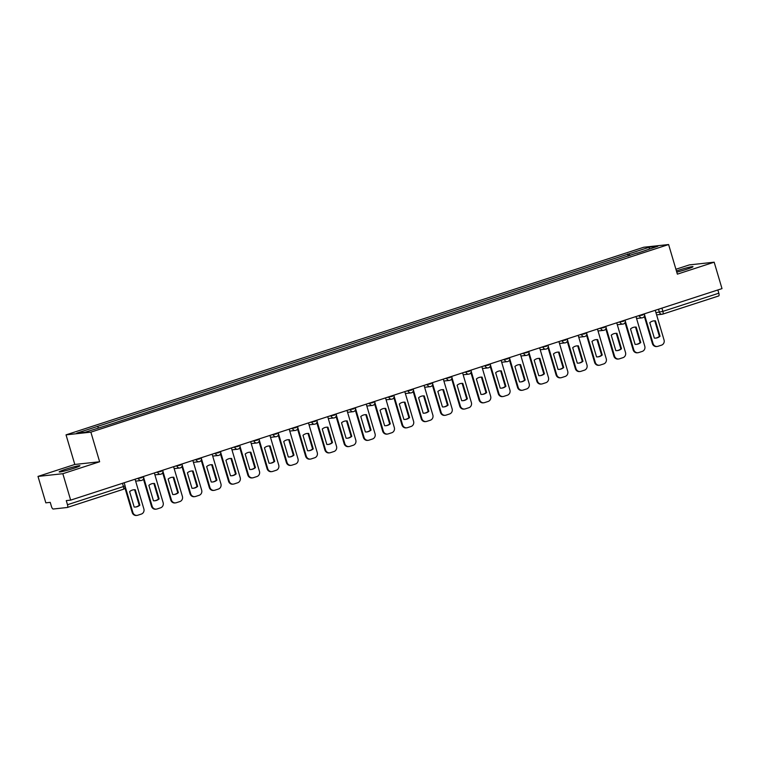 <?xml version="1.0" encoding="UTF-8"?>
<svg xmlns="http://www.w3.org/2000/svg" width="760" height="760" viewBox="0 0 760 760"><rect width="100%" height="100%" fill="white"/><g stroke="black" fill="none" stroke-linecap="round" stroke-linejoin="round"><path stroke-width="1.14" d="M73.435 468.416A10.83 0.741 -16.5 0 0 79.942 465.766A10.83 0.741 -16.5 0 0 65.683 469.262A10.83 0.741 -16.5 0 0 59.175 471.922A10.83 0.741 -16.5 0 0 73.435 468.416M676.77 272.127A10.83 0.741 -16.5 0 0 686.489 269.344A10.83 0.741 -16.5 0 0 692.996 266.684A10.83 0.741 -16.5 0 0 678.737 270.19A10.83 0.741 -16.5 0 0 676.428 270.959M38 476.416L62.833 473.708L70.661 500.127L722 288.62L714.172 262.19L677.369 274.142L668.6 244.54L643.767 247.247L66.035 434.853L74.803 464.464L38 476.416L45.828 502.835L50.226 502.36L51.442 506.473A2.774 0.978 -108 0 0 53.219 509.019L67.279 507.49A2.774 0.978 -108 0 0 67.355 507.471A2.774 0.978 -108 0 0 67.488 504.725L123.433 486.552L125.096 485.877L124.174 482.752M714.172 262.19L689.339 264.898L675.925 269.258M62.833 473.708L99.636 461.757L90.868 432.145L668.6 244.54M70.661 500.127L66.272 500.603L67.488 504.725M717.858 289.959L718.827 293.208A2.774 0.978 72 0 1 718.684 295.963A2.774 0.978 72 0 1 718.618 295.973L662.806 314.099M629.964 255.559L628.795 253.887L649.543 247.142L657.885 246.24L637.117 253.232M628.795 253.887L76.751 433.152L85.091 432.24L107.008 425.381L637.136 252.976M66.035 434.853L90.868 432.145M74.803 464.464L99.636 461.757M628.244 256.11L627.627 254.011M97.498 426.417L98.524 427.88M649.543 247.142L649.144 249.08M644.603 315.029L653.049 343.539A4.161 3.885 83.8 0 0 657.932 346.313L661.514 345.154A4.161 3.885 -96.2 0 0 664.04 339.967L655.253 310.289M654.35 338.105A8.607 8.027 83.8 0 0 655.861 338.095A8.607 8.027 83.8 0 0 660.031 336.262L655.462 320.834A8.607 8.027 -96.2 0 0 653.952 320.853A8.607 8.027 -96.2 0 0 649.781 322.677L654.35 338.105M644.318 316.312L652.403 343.606A4.161 3.885 83.8 0 0 656.564 346.541L657.21 346.474M655.538 338.124A8.607 8.027 83.8 0 0 659.385 336.328L654.816 320.91L655.462 320.834M653.638 320.891A8.607 8.027 -96.2 0 1 654.816 320.91M659.385 336.328L660.031 336.262M625.337 321.29L633.783 349.79A4.161 3.885 83.8 0 0 638.666 352.573L642.247 351.405A4.161 3.885 -96.2 0 0 644.774 346.227L635.987 316.549M635.084 344.356A8.607 8.027 83.8 0 0 636.595 344.346A8.607 8.027 83.8 0 0 640.765 342.513L636.196 327.094A8.607 8.027 -96.2 0 0 634.686 327.104A8.607 8.027 -96.2 0 0 630.515 328.938L635.084 344.356M625.053 322.572L633.137 349.866A4.161 3.885 83.8 0 0 637.298 352.801L637.944 352.726M636.272 344.375A8.607 8.027 83.8 0 0 640.119 342.589L635.55 327.161L636.196 327.094M634.372 327.151A8.607 8.027 -96.2 0 1 635.55 327.161M640.119 342.589L640.765 342.513M606.072 327.541L614.517 356.05A4.161 3.885 83.8 0 0 619.4 358.824L622.981 357.666A4.161 3.885 -96.2 0 0 625.508 352.478L616.721 322.8M615.818 350.616A8.607 8.027 83.8 0 0 617.329 350.607A8.607 8.027 83.8 0 0 621.5 348.773L616.93 333.345A8.607 8.027 -96.2 0 0 615.419 333.365A8.607 8.027 -96.2 0 0 611.249 335.198L615.818 350.616M605.786 328.833L613.871 356.117A4.161 3.885 83.8 0 0 618.032 359.052L618.678 358.986M617.006 350.635A8.607 8.027 83.8 0 0 620.853 348.84L616.284 333.422L616.93 333.345M615.106 333.402A8.607 8.027 -96.2 0 1 616.284 333.422M620.853 348.84L621.5 348.773M586.806 333.801L595.251 362.301A4.161 3.885 83.8 0 0 600.134 365.085L603.716 363.926A4.161 3.885 -96.2 0 0 606.242 358.739L597.455 329.061M596.553 356.877A8.607 8.027 83.8 0 0 598.063 356.858A8.607 8.027 83.8 0 0 602.233 355.024L597.664 339.606A8.607 8.027 -96.2 0 0 596.153 339.615A8.607 8.027 -96.2 0 0 591.983 341.449L596.553 356.877M586.52 335.084L594.605 362.377A4.161 3.885 83.8 0 0 598.766 365.313L599.412 365.247M597.74 356.887A8.607 8.027 83.8 0 0 601.587 355.101L597.018 339.673L597.664 339.606M595.84 339.663A8.607 8.027 -96.2 0 1 597.018 339.673M601.587 355.101L602.233 355.024M567.539 340.062L575.985 368.562A4.161 3.885 83.8 0 0 580.868 371.345L584.45 370.177A4.161 3.885 -96.2 0 0 586.976 364.99L578.189 335.312M577.286 363.128A8.607 8.027 83.8 0 0 578.797 363.118A8.607 8.027 83.8 0 0 582.967 361.285L578.398 345.866A8.607 8.027 -96.2 0 0 576.897 345.876A8.607 8.027 -96.2 0 0 572.717 347.709L577.286 363.128M567.255 341.344L575.339 368.628A4.161 3.885 83.8 0 0 579.5 371.564L580.146 371.498M578.474 363.147A8.607 8.027 83.8 0 0 582.322 361.351L577.752 345.933L578.398 345.866M576.574 345.914A8.607 8.027 -96.2 0 1 577.752 345.933M582.322 361.351L582.967 361.285M548.274 346.313L556.719 374.822A4.161 3.885 83.8 0 0 561.602 377.596L565.183 376.438A4.161 3.885 -96.2 0 0 567.711 371.25L558.923 341.572M558.02 369.388A8.607 8.027 83.8 0 0 559.531 369.369A8.607 8.027 83.8 0 0 563.702 367.536L559.132 352.117A8.607 8.027 -96.2 0 0 557.631 352.127A8.607 8.027 -96.2 0 0 553.451 353.96L558.02 369.388M547.989 347.595L556.073 374.889A4.161 3.885 83.8 0 0 560.234 377.824L560.88 377.758M559.208 369.398A8.607 8.027 83.8 0 0 563.056 367.612L558.486 352.194L559.132 352.117M557.308 352.174A8.607 8.027 -96.2 0 1 558.486 352.194M563.056 367.612L563.702 367.536M529.008 352.573L537.453 381.073A4.161 3.885 83.8 0 0 542.336 383.857L545.917 382.688A4.161 3.885 -96.2 0 0 548.444 377.501L539.657 347.833M538.755 375.639A8.607 8.027 83.8 0 0 540.265 375.63A8.607 8.027 83.8 0 0 544.436 373.796L539.866 358.378A8.607 8.027 -96.2 0 0 538.365 358.387A8.607 8.027 -96.2 0 0 534.185 360.221L538.755 375.639M528.722 353.856L536.807 381.14A4.161 3.885 83.8 0 0 540.968 384.085L541.614 384.009M539.942 375.659A8.607 8.027 83.8 0 0 543.789 373.863L539.22 358.445L539.866 358.378M538.042 358.425A8.607 8.027 -96.2 0 1 539.22 358.445M543.789 373.863L544.436 373.796M509.742 358.824L518.187 387.334A4.161 3.885 83.8 0 0 523.07 390.108L526.651 388.949A4.161 3.885 -96.2 0 0 529.178 383.762L520.391 354.084M519.489 381.9A8.607 8.027 83.8 0 0 520.999 381.89A8.607 8.027 83.8 0 0 525.169 380.057L520.6 364.629A8.607 8.027 -96.2 0 0 519.099 364.638A8.607 8.027 -96.2 0 0 514.919 366.472L519.489 381.9M509.456 360.107L517.541 387.401A4.161 3.885 83.8 0 0 521.702 390.336L522.348 390.269M520.676 381.909A8.607 8.027 83.8 0 0 524.524 380.123L519.954 364.705L520.6 364.629M518.776 364.686A8.607 8.027 -96.2 0 1 519.954 364.705M524.524 380.123L525.169 380.057M490.475 365.085L498.921 393.585A4.161 3.885 83.8 0 0 503.804 396.368L507.385 395.2A4.161 3.885 -96.2 0 0 509.912 390.013L501.125 360.344M500.222 388.151A8.607 8.027 83.8 0 0 501.733 388.141A8.607 8.027 83.8 0 0 505.903 386.308L501.334 370.889A8.607 8.027 -96.2 0 0 499.833 370.899A8.607 8.027 -96.2 0 0 495.653 372.733L500.222 388.151M490.19 366.367L498.275 393.661A4.161 3.885 83.8 0 0 502.436 396.596L503.082 396.52M501.41 388.17A8.607 8.027 83.8 0 0 505.257 386.384L500.688 370.956L501.334 370.889M499.51 370.937A8.607 8.027 -96.2 0 1 500.688 370.956M505.257 386.384L505.903 386.308M471.209 371.336L479.655 399.845A4.161 3.885 83.8 0 0 484.538 402.619L488.119 401.46A4.161 3.885 -96.2 0 0 490.647 396.273L481.859 366.595M480.956 394.411A8.607 8.027 83.8 0 0 482.467 394.402A8.607 8.027 83.8 0 0 486.637 392.568L482.068 377.14A8.607 8.027 -96.2 0 0 480.567 377.159A8.607 8.027 -96.2 0 0 476.387 378.993L480.956 394.411M470.924 372.618L479.009 399.912A4.161 3.885 83.8 0 0 483.17 402.847L483.816 402.781M482.144 394.43A8.607 8.027 83.8 0 0 485.991 392.635L481.422 377.216L482.068 377.14M480.244 377.197A8.607 8.027 -96.2 0 1 481.422 377.216M485.991 392.635L486.637 392.568M451.943 377.596L460.389 406.096A4.161 3.885 83.8 0 0 465.272 408.88L468.853 407.721A4.161 3.885 -96.2 0 0 471.38 402.534L462.593 372.856M461.69 400.662A8.607 8.027 83.8 0 0 463.201 400.653A8.607 8.027 83.8 0 0 467.372 398.82L462.802 383.401A8.607 8.027 -96.2 0 0 461.301 383.41A8.607 8.027 -96.2 0 0 457.121 385.244L461.69 400.662M451.659 378.879L459.743 406.173A4.161 3.885 83.8 0 0 463.904 409.108L464.55 409.032M462.878 400.681A8.607 8.027 83.8 0 0 466.726 398.895L462.156 383.467L462.802 383.401M460.978 383.458A8.607 8.027 -96.2 0 1 462.156 383.467M466.726 398.895L467.372 398.82M432.677 383.847L441.123 412.357A4.161 3.885 83.8 0 0 446.006 415.14L449.587 413.972A4.161 3.885 -96.2 0 0 452.115 408.785L443.327 379.107M442.424 406.923A8.607 8.027 83.8 0 0 443.935 406.913A8.607 8.027 83.8 0 0 448.105 405.08L443.536 389.652A8.607 8.027 -96.2 0 0 442.035 389.671A8.607 8.027 -96.2 0 0 437.855 391.505L442.424 406.923M432.392 385.139L440.477 412.423A4.161 3.885 83.8 0 0 444.638 415.359L445.284 415.292M443.612 406.942A8.607 8.027 83.8 0 0 447.459 405.147L442.89 389.728L443.536 389.652M441.712 389.709A8.607 8.027 -96.2 0 1 442.89 389.728M447.459 405.147L448.105 405.08M413.421 390.108L421.857 418.608A4.161 3.885 83.8 0 0 426.74 421.391L430.322 420.233A4.161 3.885 -96.2 0 0 432.849 415.045L424.061 385.367M423.159 413.183A8.607 8.027 83.8 0 0 424.669 413.165A8.607 8.027 83.8 0 0 428.839 411.331L424.27 395.912A8.607 8.027 -96.2 0 0 422.769 395.922A8.607 8.027 -96.2 0 0 418.589 397.755L423.159 413.183M413.126 391.39L421.211 418.684A4.161 3.885 83.8 0 0 425.372 421.619L426.018 421.553M424.346 413.193A8.607 8.027 83.8 0 0 428.193 411.407L423.624 395.979L424.27 395.912M422.446 395.969A8.607 8.027 -96.2 0 1 423.624 395.979M428.193 411.407L428.839 411.331M394.155 396.368L402.591 424.868A4.161 3.885 83.8 0 0 407.474 427.652L411.055 426.483A4.161 3.885 -96.2 0 0 413.582 421.296L404.795 391.618M403.892 419.434A8.607 8.027 83.8 0 0 405.403 419.425A8.607 8.027 83.8 0 0 409.573 417.591L405.004 402.173A8.607 8.027 -96.2 0 0 403.503 402.183A8.607 8.027 -96.2 0 0 399.323 404.016L403.892 419.434M393.86 397.651L401.945 424.935A4.161 3.885 83.8 0 0 406.106 427.88L406.752 427.804M405.08 419.453A8.607 8.027 83.8 0 0 408.927 417.658L404.358 402.24L405.004 402.173M403.18 402.22A8.607 8.027 -96.2 0 1 404.358 402.24M408.927 417.658L409.573 417.591M374.889 402.619L383.325 431.129A4.161 3.885 83.8 0 0 388.208 433.903L391.79 432.744A4.161 3.885 -96.2 0 0 394.316 427.557L385.529 397.879M384.626 425.695A8.607 8.027 83.8 0 0 386.137 425.676A8.607 8.027 83.8 0 0 390.308 423.842L385.738 408.424A8.607 8.027 -96.2 0 0 384.237 408.433A8.607 8.027 -96.2 0 0 380.057 410.267L384.626 425.695M374.594 403.902L382.679 431.195A4.161 3.885 83.8 0 0 386.84 434.131L387.486 434.065M385.814 425.704A8.607 8.027 83.8 0 0 389.661 423.918L385.092 408.5L385.738 408.424M383.914 408.481A8.607 8.027 -96.2 0 1 385.092 408.5M389.661 423.918L390.308 423.842M355.623 408.88L364.059 437.38A4.161 3.885 83.8 0 0 368.942 440.163L372.523 438.995A4.161 3.885 -96.2 0 0 375.05 433.808L366.263 404.139M365.36 431.946A8.607 8.027 83.8 0 0 366.871 431.936A8.607 8.027 83.8 0 0 371.041 430.103L366.472 414.684A8.607 8.027 -96.2 0 0 364.971 414.694A8.607 8.027 -96.2 0 0 360.791 416.527L365.36 431.946M355.328 410.162L363.413 437.456A4.161 3.885 83.8 0 0 367.574 440.391L368.22 440.315M366.548 431.965A8.607 8.027 83.8 0 0 370.395 430.169L365.826 414.751L366.472 414.684M364.648 414.732A8.607 8.027 -96.2 0 1 365.826 414.751M370.395 430.169L371.041 430.103M336.357 415.131L344.793 443.64A4.161 3.885 83.8 0 0 349.676 446.414L353.257 445.255A4.161 3.885 -96.2 0 0 355.784 440.068L346.997 410.39M346.094 438.206A8.607 8.027 83.8 0 0 347.605 438.197A8.607 8.027 83.8 0 0 351.776 436.363L347.206 420.935A8.607 8.027 -96.2 0 0 345.705 420.945A8.607 8.027 -96.2 0 0 341.525 422.778L346.094 438.206M336.062 416.413L344.147 443.707A4.161 3.885 83.8 0 0 348.308 446.642L348.954 446.576M347.282 438.226A8.607 8.027 83.8 0 0 351.13 436.43L346.56 421.012L347.206 420.935M345.382 420.992A8.607 8.027 -96.2 0 1 346.56 421.012M351.13 436.43L351.776 436.363M317.091 421.391L325.527 449.891A4.161 3.885 83.8 0 0 330.419 452.675L334.001 451.506A4.161 3.885 -96.2 0 0 336.519 446.329L327.731 416.651M326.828 444.457A8.607 8.027 83.8 0 0 328.339 444.448A8.607 8.027 83.8 0 0 332.51 442.615L327.94 427.196A8.607 8.027 -96.2 0 0 326.439 427.205A8.607 8.027 -96.2 0 0 322.259 429.039L326.828 444.457M316.797 422.674L324.881 449.967A4.161 3.885 83.8 0 0 329.042 452.903L329.688 452.827M328.016 444.476A8.607 8.027 83.8 0 0 331.863 442.69L327.294 427.262L327.94 427.196M326.116 427.243A8.607 8.027 -96.2 0 1 327.294 427.262M331.863 442.69L332.51 442.615M297.825 427.642L306.261 456.152A4.161 3.885 83.8 0 0 311.153 458.926L314.735 457.767A4.161 3.885 -96.2 0 0 317.252 452.58L308.465 422.902M307.562 450.718A8.607 8.027 83.8 0 0 309.073 450.708A8.607 8.027 83.8 0 0 313.243 448.875L308.674 433.447A8.607 8.027 -96.2 0 0 307.173 433.466A8.607 8.027 -96.2 0 0 302.993 435.299L307.562 450.718M297.53 428.934L305.615 456.219A4.161 3.885 83.8 0 0 309.776 459.154L310.422 459.087M308.75 450.737A8.607 8.027 83.8 0 0 312.597 448.941L308.028 433.523L308.674 433.447M306.85 433.504A8.607 8.027 -96.2 0 1 308.028 433.523M312.597 448.941L313.243 448.875M278.559 433.903L286.995 462.403A4.161 3.885 83.8 0 0 291.887 465.186L295.469 464.027A4.161 3.885 -96.2 0 0 297.986 458.84L289.199 429.162M288.297 456.969A8.607 8.027 83.8 0 0 289.807 456.959A8.607 8.027 83.8 0 0 293.977 455.126L289.408 439.707A8.607 8.027 -96.2 0 0 287.907 439.717A8.607 8.027 -96.2 0 0 283.727 441.55L288.297 456.969M278.264 435.185L286.349 462.479A4.161 3.885 83.8 0 0 290.51 465.414L291.156 465.338M289.484 456.988A8.607 8.027 83.8 0 0 293.331 455.202L288.762 439.774L289.408 439.707M287.584 439.764A8.607 8.027 -96.2 0 1 288.762 439.774M293.331 455.202L293.977 455.126M259.293 440.163L267.729 468.663A4.161 3.885 83.8 0 0 272.622 471.447L276.203 470.278A4.161 3.885 -96.2 0 0 278.72 465.091L269.933 435.413M269.03 463.229A8.607 8.027 83.8 0 0 270.541 463.22A8.607 8.027 83.8 0 0 274.712 461.387L270.142 445.958A8.607 8.027 -96.2 0 0 268.641 445.977A8.607 8.027 -96.2 0 0 264.461 447.811L269.03 463.229M258.998 441.446L267.083 468.73A4.161 3.885 83.8 0 0 271.244 471.666L271.89 471.599M270.218 463.248A8.607 8.027 83.8 0 0 274.065 461.453L269.496 446.034L270.142 445.958M268.318 446.015A8.607 8.027 -96.2 0 1 269.496 446.034M274.065 461.453L274.712 461.387M240.027 446.414L248.463 474.914A4.161 3.885 83.8 0 0 253.355 477.698L256.937 476.539A4.161 3.885 -96.2 0 0 259.454 471.352L250.667 441.674M249.764 469.49A8.607 8.027 83.8 0 0 251.275 469.471A8.607 8.027 83.8 0 0 255.445 467.637L250.876 452.219A8.607 8.027 -96.2 0 0 249.375 452.228A8.607 8.027 -96.2 0 0 245.195 454.062L249.764 469.49M239.732 447.697L247.817 474.99A4.161 3.885 83.8 0 0 251.978 477.926L252.624 477.859M250.952 469.499A8.607 8.027 83.8 0 0 254.799 467.713L250.23 452.285L250.876 452.219M249.052 452.276A8.607 8.027 -96.2 0 1 250.23 452.285M254.799 467.713L255.445 467.637M220.761 452.675L229.197 481.175A4.161 3.885 83.8 0 0 234.089 483.958L237.671 482.79A4.161 3.885 -96.2 0 0 240.189 477.603L231.401 447.934M230.498 475.741A8.607 8.027 83.8 0 0 232.009 475.731A8.607 8.027 83.8 0 0 236.179 473.898L231.61 458.479A8.607 8.027 -96.2 0 0 230.109 458.489A8.607 8.027 -96.2 0 0 225.929 460.322L230.498 475.741M220.466 453.957L228.551 481.241A4.161 3.885 83.8 0 0 232.712 484.186L233.358 484.11M231.686 475.76A8.607 8.027 83.8 0 0 235.534 473.964L230.964 458.546L231.61 458.479M229.786 458.527A8.607 8.027 -96.2 0 1 230.964 458.546M235.534 473.964L236.179 473.898M201.495 458.926L209.931 487.435A4.161 3.885 83.8 0 0 214.823 490.209L218.405 489.05A4.161 3.885 -96.2 0 0 220.923 483.863L212.135 454.185M211.232 482.001A8.607 8.027 83.8 0 0 212.743 481.983A8.607 8.027 83.8 0 0 216.913 480.159L212.344 464.73A8.607 8.027 -96.2 0 0 210.843 464.74A8.607 8.027 -96.2 0 0 206.663 466.573L211.232 482.001M201.2 460.208L209.285 487.502A4.161 3.885 83.8 0 0 213.446 490.438L214.092 490.371M212.42 482.011A8.607 8.027 83.8 0 0 216.267 480.225L211.707 464.806L212.344 464.73M210.52 464.787A8.607 8.027 -96.2 0 1 211.707 464.806M216.267 480.225L216.913 480.159M182.229 465.186L190.665 493.686A4.161 3.885 83.8 0 0 195.557 496.47L199.139 495.301A4.161 3.885 -96.2 0 0 201.656 490.114L192.869 460.446M191.966 488.252A8.607 8.027 83.8 0 0 193.477 488.243A8.607 8.027 83.8 0 0 197.648 486.409L193.078 470.991A8.607 8.027 -96.2 0 0 191.577 471A8.607 8.027 -96.2 0 0 187.397 472.834L191.966 488.252M181.934 466.469L190.019 493.762A4.161 3.885 83.8 0 0 194.18 496.698L194.826 496.622M193.154 488.272A8.607 8.027 83.8 0 0 197.001 486.476L192.441 471.058L193.078 470.991M191.254 471.038A8.607 8.027 -96.2 0 1 192.441 471.058M197.001 486.476L197.648 486.409M162.963 471.438L171.399 499.947A4.161 3.885 83.8 0 0 176.291 502.721L179.873 501.562A4.161 3.885 -96.2 0 0 182.391 496.375L173.603 466.697M172.7 494.513A8.607 8.027 83.8 0 0 174.211 494.503A8.607 8.027 83.8 0 0 178.381 492.67L173.812 477.242A8.607 8.027 -96.2 0 0 172.311 477.261A8.607 8.027 -96.2 0 0 168.141 479.085L172.7 494.513M162.668 472.72L170.753 500.014A4.161 3.885 83.8 0 0 174.914 502.949L175.56 502.882M173.888 494.532A8.607 8.027 83.8 0 0 177.736 492.736L173.175 477.318L173.812 477.242M171.988 477.299A8.607 8.027 -96.2 0 1 173.175 477.318M177.736 492.736L178.381 492.67M143.697 477.698L152.133 506.198A4.161 3.885 83.8 0 0 157.025 508.981L160.607 507.813A4.161 3.885 -96.2 0 0 163.125 502.635L154.337 472.957M153.434 500.764A8.607 8.027 83.8 0 0 154.945 500.755A8.607 8.027 83.8 0 0 159.115 498.921L154.555 483.502A8.607 8.027 -96.2 0 0 153.045 483.512A8.607 8.027 -96.2 0 0 148.875 485.345L153.434 500.764M143.402 478.98L151.487 506.274A4.161 3.885 83.8 0 0 155.648 509.209L156.294 509.133M154.622 500.783A8.607 8.027 83.8 0 0 158.469 498.997L153.909 483.569L154.555 483.502M152.722 483.559A8.607 8.027 -96.2 0 1 153.909 483.569M158.469 498.997L159.115 498.921M125.21 486.609L132.867 512.458A4.161 3.885 83.8 0 0 137.759 515.232L141.341 514.073A4.161 3.885 -96.2 0 0 143.858 508.886L135.071 479.208M134.168 507.024A8.607 8.027 83.8 0 0 135.679 507.015A8.607 8.027 83.8 0 0 139.85 505.181L135.29 489.753A8.607 8.027 -96.2 0 0 133.779 489.772A8.607 8.027 -96.2 0 0 129.608 491.606L134.168 507.024M124.925 487.892L132.221 512.525A4.161 3.885 83.8 0 0 136.382 515.461L137.028 515.394M135.356 507.043A8.607 8.027 83.8 0 0 139.203 505.248L134.643 489.829L135.29 489.753M133.456 489.81A8.607 8.027 -96.2 0 1 134.643 489.829M139.203 505.248L139.85 505.181M136.42 478.772L141.911 477.641L143.441 476.491M155.686 472.52L161.177 471.39L162.707 470.24M174.952 466.26L180.443 465.13L181.972 463.98M194.218 460.009L199.709 458.878L201.239 457.729M213.484 453.748L218.975 452.618L220.505 451.469M232.75 447.498L238.241 446.358L239.77 445.208M252.016 441.237L257.507 440.106L259.036 438.957M271.282 434.976L276.773 433.846L278.302 432.697M290.548 428.726L296.039 427.595L297.569 426.445M309.814 422.465L315.305 421.334L316.834 420.185M329.08 416.214L334.571 415.084L336.101 413.934M348.346 409.953L353.837 408.823L355.366 407.673M367.602 403.702L373.103 402.572L374.632 401.423M386.868 397.442L392.369 396.312L393.898 395.162M406.134 391.191L411.635 390.051L413.165 388.901M425.401 384.93L430.901 383.8L432.43 382.651M444.666 378.67L450.167 377.54L451.697 376.39M463.933 372.419L469.433 371.288L470.962 370.139M483.198 366.159L488.699 365.028L490.228 363.878M502.464 359.908L507.965 358.777L509.494 357.627M521.731 353.647L527.231 352.516L528.76 351.367M540.996 347.396L546.497 346.256L548.026 345.116M560.262 341.135L565.763 340.005L567.292 338.856M579.528 334.885L585.029 333.744L586.558 332.595M598.794 328.624L604.295 327.493L605.825 326.344M618.061 322.363L623.561 321.233L625.091 320.084M637.327 316.113L642.827 314.982L644.356 313.832M122.464 483.303L123.433 486.552A2.774 0.978 -108 0 1 123.3 489.307A2.774 0.978 -108 0 1 123.225 489.317L67.421 507.442M655.956 312.664L662.881 311.381L718.827 293.208M658.511 309.234L659.414 312.284A2.774 2.593 -96.2 0 0 662.188 314.25A2.774 2.774 0 0 0 662.739 314.127A2.774 0.978 -108 0 0 662.881 311.381L661.913 308.123M138.329 478.154L138.443 478.553A2.774 2.593 83.8 0 0 141.702 480.405M157.595 471.894L157.709 472.292A2.774 2.593 83.8 0 0 160.968 474.154M176.861 465.642L176.975 466.041A2.774 2.593 83.8 0 0 180.234 467.894M196.127 459.382L196.241 459.781A2.774 2.593 83.8 0 0 199.5 461.633M215.393 453.131L215.507 453.53A2.774 2.593 83.8 0 0 218.766 455.382M234.659 446.87L234.773 447.269A2.774 2.593 83.8 0 0 238.032 449.122M253.925 440.619L254.04 441.019A2.774 2.593 83.8 0 0 257.298 442.871M273.191 434.359L273.305 434.758A2.774 2.593 83.8 0 0 276.564 436.61M292.457 428.099L292.572 428.507A2.774 2.593 83.8 0 0 295.83 430.359M311.724 421.847L311.837 422.247A2.774 2.593 83.8 0 0 315.096 424.099M330.99 415.587L331.103 415.986A2.774 2.593 83.8 0 0 334.362 417.848M350.255 409.336L350.369 409.735A2.774 2.593 83.8 0 0 353.628 411.587M369.522 403.075L369.635 403.474A2.774 2.593 83.8 0 0 372.894 405.327M388.787 396.824L388.901 397.224A2.774 2.593 83.8 0 0 392.16 399.076M408.053 390.564L408.167 390.963A2.774 2.593 83.8 0 0 411.426 392.815M427.32 384.313L427.433 384.712A2.774 2.593 83.8 0 0 430.692 386.565M446.585 378.052L446.699 378.452A2.774 2.593 83.8 0 0 449.958 380.304M465.851 371.792L465.965 372.2A2.774 2.593 83.8 0 0 469.224 374.053M485.117 365.541L485.231 365.94A2.774 2.593 83.8 0 0 488.49 367.792M504.383 359.28L504.497 359.68A2.774 2.593 83.8 0 0 507.756 361.541M523.649 353.029L523.764 353.428A2.774 2.593 83.8 0 0 527.022 355.281M542.915 346.769L543.029 347.168A2.774 2.593 83.8 0 0 546.288 349.02M562.181 340.518L562.295 340.917A2.774 2.593 83.8 0 0 565.554 342.769M581.447 334.257L581.561 334.656A2.774 2.593 83.8 0 0 584.82 336.509M600.714 328.006L600.827 328.405A2.774 2.593 83.8 0 0 604.086 330.258M619.98 321.746L620.093 322.145A2.774 2.593 83.8 0 0 623.352 323.998M639.245 315.485L639.359 315.894A2.774 2.593 83.8 0 0 642.618 317.747M656.602 314.858L662.188 314.25A2.774 2.593 -96.2 0 0 662.672 314.146A2.774 0.978 -108 0 0 662.739 314.127L718.684 295.963M652.403 343.606L653.049 343.539M633.137 349.866L633.783 349.79M613.871 356.117L614.517 356.05M594.605 362.377L595.251 362.301M575.339 368.628L575.985 368.562M556.073 374.889L556.719 374.822M536.807 381.14L537.453 381.073M517.541 387.401L518.187 387.334M498.275 393.661L498.921 393.585M479.009 399.912L479.655 399.845M459.743 406.173L460.389 406.096M440.477 412.423L441.123 412.357M421.211 418.684L421.857 418.608M401.945 424.935L402.591 424.868M382.679 431.195L383.325 431.129M363.413 437.456L364.059 437.38M344.147 443.707L344.793 443.64M324.881 449.967L325.527 449.891M305.615 456.219L306.261 456.152M286.349 462.479L286.995 462.403M267.083 468.73L267.729 468.663M247.817 474.99L248.463 474.914M228.551 481.241L229.197 481.175M209.285 487.502L209.931 487.435M190.019 493.762L190.665 493.686M170.753 500.014L171.399 499.947M151.487 506.274L152.133 506.198M132.221 512.525L132.867 512.458M636.547 318.459L642.133 317.851A2.774 2.774 0 0 0 644.489 314.298M617.281 324.71L622.867 324.102A2.774 2.774 0 0 0 625.223 320.558M598.015 330.97L603.601 330.363A2.774 2.774 0 0 0 605.957 326.809M578.75 337.221L584.336 336.613A2.774 2.774 0 0 0 586.692 333.07M559.483 343.482L565.069 342.874A2.774 2.774 0 0 0 567.425 339.321M540.217 349.733L545.803 349.125A2.774 2.774 0 0 0 548.159 345.581M520.952 355.993L526.538 355.385A2.774 2.774 0 0 0 528.894 351.832M501.685 362.254L507.272 361.637A2.774 2.774 0 0 0 509.627 358.093M482.419 368.505L488.006 367.897A2.774 2.774 0 0 0 490.361 364.353M463.153 374.765L468.74 374.158A2.774 2.774 0 0 0 471.105 370.604M443.887 381.016L449.474 380.409A2.774 2.774 0 0 0 451.839 376.865M424.622 387.277L430.207 386.669A2.774 2.774 0 0 0 432.573 383.116M405.356 393.528L410.941 392.92A2.774 2.774 0 0 0 413.307 389.376M386.089 399.788L391.675 399.18A2.774 2.774 0 0 0 394.041 395.627M366.823 406.04L372.409 405.431A2.774 2.774 0 0 0 374.775 401.888M347.558 412.3L353.144 411.692A2.774 2.774 0 0 0 355.509 408.139M328.291 418.56L333.877 417.952A2.774 2.774 0 0 0 336.243 414.399M309.026 424.812L314.611 424.203A2.774 2.774 0 0 0 316.977 420.66M289.769 431.072L295.345 430.464A2.774 2.774 0 0 0 297.711 426.911M270.503 437.323L276.079 436.715A2.774 2.774 0 0 0 278.445 433.171M251.237 443.583L256.813 442.976A2.774 2.774 0 0 0 259.179 439.423M231.971 449.834L237.548 449.226A2.774 2.774 0 0 0 239.913 445.683M212.705 456.095L218.281 455.487A2.774 2.774 0 0 0 220.647 451.934M193.439 462.346L199.016 461.738A2.774 2.774 0 0 0 201.381 458.195M174.173 468.606L179.75 467.998A2.774 2.774 0 0 0 182.115 464.455M154.907 474.867L160.483 474.259A2.774 2.774 0 0 0 162.849 470.706M135.641 481.118L141.218 480.51A2.774 2.774 0 0 0 143.583 476.966M67.355 507.471L123.3 489.307A2.774 2.774 0 0 0 125.096 485.877"/></g></svg>
